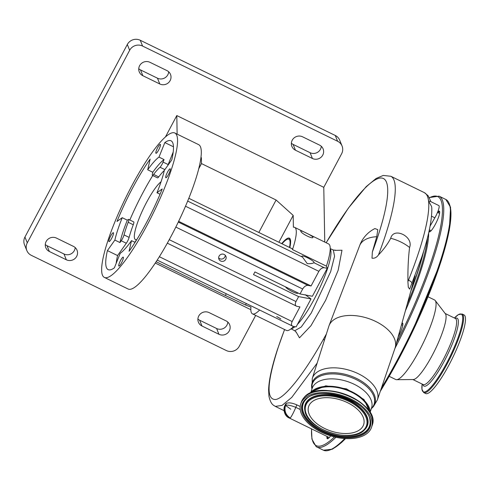 <?xml version="1.0" encoding="UTF-8"?>
<svg xmlns="http://www.w3.org/2000/svg" width="490" height="490" viewBox="0 0 490 490"><rect width="100%" height="100%" fill="white"/><g stroke="black" fill="none" stroke-linecap="round" stroke-linejoin="round"><path stroke-width="0.73" d="M407.901 281.615L408.293 287.244L409.658 289.112L421.865 256.778C428.713 236.156 432.027 219.936 431.806 208.109L431.629 206.609L428.56 201.004A131.816 25.829 -64 0 0 424.316 192.613L390.824 176.265A131.816 25.829 116 0 1 378.47 254.923C383.535 249.686 387.621 244.136 390.72 238.275C393.537 226.643 413.854 236.492 409.585 247.487C408.348 257.507 407.796 268.312 407.931 279.894L407.901 281.615A28.867 5.653 -64 0 0 408.495 280.164A131.816 25.829 -64 0 0 418.668 252.405A131.816 25.829 -64 0 0 428.56 201.004L430.079 201.286L438.85 205.567A9.622 1.887 -64 0 1 438.44 209.934A9.622 1.887 -64 0 1 434.857 217.811L430.624 225.18A11.546 2.26 116 0 0 430.079 226.153M359.55 245.913A30.784 17.315 18.2 0 1 359.642 245.668A30.784 17.315 18.2 0 1 361.602 242.483A30.784 17.315 18.2 0 1 376.761 236.713L372.345 252.032A126.549 24.794 -64 0 0 378.023 235.929A126.549 24.794 -64 0 0 380.111 178.072A126.549 24.794 -64 0 0 326.181 242.771M331.277 322.016A34.851 19.6 18.2 0 1 371.591 319.645A34.851 19.6 18.2 0 1 395.246 347.398A34.851 19.6 18.2 0 1 395.056 348.004L377.392 399.852A34.276 19.275 18.2 0 0 354.834 372.173A34.276 19.275 18.2 0 0 314.672 374.293A34.276 19.275 18.2 0 0 312.283 378.433L328.851 326.23A34.851 19.6 18.2 0 1 329.06 325.623A34.851 19.6 18.2 0 1 331.277 322.016M390.72 238.275A30.784 17.315 18.2 0 1 409.585 247.487M378.47 254.923C376.706 257.434 374.55 258.524 371.996 258.199L372.345 252.032M334.909 250.378L341.989 250.219L338.167 270.253L325.63 300.309L310.936 325.74L299.482 337.824L295.917 331.675M359.599 245.778A30.79 30.79 0 0 1 374.905 228.567L377.778 229.651L376.761 236.713M284.61 329.543A126.549 24.794 -64 0 0 277.83 348.555C266.885 383.113 266.205 400.085 275.796 399.485C285.107 397.874 304.241 373.717 323.541 339.043L326.389 333.978M296.401 332.49L294.747 330.744L301.209 327.026L311.266 312.994L330.677 271.601L334.566 256.19L333.316 250.023L335.809 250.243M330.217 248.945A44.602 8.74 116 0 1 327.559 268.508A44.602 8.74 116 0 1 297.418 324.435M295.029 326.695A44.602 8.74 116 0 1 291.323 328.619M167.323 243.169L296.86 306.324C295.133 305.711 294.845 304.118 295.991 301.558L298.624 296.609L310.985 298.925L305.227 294.717M289.823 247.597A36.113 7.074 -64 0 0 290.27 239.194A36.113 7.074 -64 0 0 289.406 238.165A36.113 7.074 -64 0 0 281.713 243.64M259.578 310.072A48.106 9.426 116 0 1 252.46 313.851A48.106 9.426 116 0 1 251.309 312.473A48.106 9.426 116 0 1 250.929 307.071L245.527 305.007L225.339 295.488L156.145 261.715M200.698 159.44L201.378 157.67L201.488 163.587L276.103 200.012L293.179 215.386L293.394 227.213A48.106 9.426 116 0 1 294.668 227.385A48.106 9.426 116 0 1 295.819 228.763A48.106 9.426 116 0 1 292.487 249.588L292.138 248.73L188.815 198.291M312.902 237.099C312.167 235.617 299.31 229.332 300.786 231.182C301.025 233.601 313.888 239.88 312.902 237.099L312.902 237.387M294.668 227.385L328.588 243.94A48.106 9.426 116 0 1 329.733 245.319A48.106 9.426 116 0 1 326.401 266.144L327.271 268.293L312.4 296.266L300.039 293.951L302.673 289.002L175.824 227.078M293.675 326.438A48.106 9.426 116 0 1 286.374 330.407L252.46 313.851M155.275 263.038L250.831 309.686M165.4 137.01L176.804 115.573L177.135 134.138M312.418 158.484A7.699 7.436 158 0 0 323.112 148.905A7.699 7.436 158 0 0 319.535 145.089L302.581 136.814A7.699 7.436 158 0 0 291.881 146.394A7.699 7.436 158 0 0 295.458 150.21L312.418 158.484L310.078 152.696A7.699 7.436 158 0 0 321.287 146.277M159.801 83.98A7.699 7.436 158 0 0 170.496 74.4A7.699 7.436 158 0 0 166.918 70.585L149.965 62.31A7.699 7.436 158 0 0 139.264 71.889A7.699 7.436 158 0 0 142.841 75.699L159.801 83.98L157.462 78.192A7.699 7.436 158 0 0 168.67 71.773M56.491 238.103A7.699 7.436 158 0 0 45.791 247.683A7.699 7.436 158 0 0 49.367 251.499L66.328 259.78A7.699 7.436 158 0 0 77.022 250.2A7.699 7.436 158 0 0 73.445 246.384L56.491 238.103M209.107 312.608A7.699 7.436 158 0 0 198.407 322.193A7.699 7.436 158 0 0 201.984 326.003L218.944 334.284A7.699 7.436 158 0 0 229.639 324.705A7.699 7.436 158 0 0 226.061 320.889L209.107 312.608M176.804 115.573L323.78 187.327L341.622 153.762A9.622 9.292 158 0 0 342.069 146.02A9.622 9.292 158 0 0 337.598 141.255L142.584 46.054A9.622 9.292 158 0 0 129.654 50.286L27.281 242.826A9.622 9.292 158 0 0 26.84 250.568A9.622 9.292 158 0 0 31.311 255.333L226.319 350.54A9.622 9.292 158 0 0 239.249 346.308L255.67 315.419M45.282 244.522A7.699 7.436 158 0 0 47.028 245.711L63.988 253.985A7.699 7.436 158 0 0 75.197 247.566M197.899 319.027A7.699 7.436 158 0 0 199.644 320.215L216.605 328.496A7.699 7.436 158 0 0 227.813 322.077M129.654 50.286L127.32 44.492A9.622 9.292 -22 0 1 140.25 40.26L142.584 46.054M337.598 141.255L335.258 135.467L140.25 40.26M26.84 250.568L24.5 244.78A9.622 9.292 -22 0 1 24.941 237.038L27.281 242.826M127.32 44.492L24.941 237.038M138.756 68.723A7.699 7.436 158 0 0 140.501 69.911L157.462 78.192M291.372 143.233A7.699 7.436 158 0 0 293.118 144.415L310.078 152.696M335.258 135.467A9.622 9.292 -22 0 1 339.729 140.232L342.069 146.02M276.103 200.012L258.843 232.474M226.239 293.798L225.339 295.488M201.488 163.587L198.775 168.676M200.974 157.468L201.378 157.67M174.85 133.023L198.591 144.611A80.342 15.741 116 0 1 200.508 146.908A80.342 15.741 116 0 1 174.36 229.982A80.342 15.741 116 0 1 128.098 289.002L104.358 277.414A80.342 15.741 116 0 1 102.435 275.117A80.342 15.741 116 0 1 128.582 192.043A80.342 15.741 116 0 1 174.85 133.023A80.342 15.741 116 0 1 176.768 135.32A80.342 15.741 116 0 1 150.626 218.393A80.342 15.741 116 0 1 104.358 277.414M113.484 232.842A4.961 0.974 116 0 1 111.867 237.975A4.961 0.974 116 0 1 109.013 241.619A4.961 0.974 116 0 1 108.89 241.478A4.961 0.974 116 0 1 110.507 236.345A4.961 0.974 116 0 1 113.362 232.701A4.961 0.974 116 0 1 113.484 232.842M160.444 144.526A4.961 0.974 116 0 1 158.827 149.658A4.961 0.974 116 0 1 155.973 153.297A4.961 0.974 116 0 1 155.851 153.156A4.961 0.974 116 0 1 157.468 148.029A4.961 0.974 116 0 1 160.322 144.385A4.961 0.974 116 0 1 160.444 144.526M170.312 168.958A4.961 0.974 116 0 1 168.695 174.091A4.961 0.974 116 0 1 165.841 177.735A4.961 0.974 116 0 1 165.724 177.588A4.961 0.974 116 0 1 167.335 172.462A4.961 0.974 116 0 1 170.195 168.817A4.961 0.974 116 0 1 170.312 168.958M123.351 257.281A4.961 0.974 116 0 1 121.74 262.407A4.961 0.974 116 0 1 118.88 266.052A4.961 0.974 116 0 1 118.764 265.911A4.961 0.974 116 0 1 120.375 260.778A4.961 0.974 116 0 1 123.235 257.134A4.961 0.974 116 0 1 123.351 257.281M120.222 253.33A55.058 10.786 -64 0 0 131.504 240.645L129.06 251.346A71.681 14.045 -64 0 0 162.221 188.975L156.971 192.742A55.058 10.786 -64 0 0 164.34 170.355L171.806 159.832A71.681 14.045 -64 0 0 171.047 140.802A71.681 14.045 -64 0 0 164.836 142.578L158.987 157.106A55.058 10.786 -64 0 0 147.704 169.785L150.148 159.091A71.681 14.045 -64 0 0 116.988 221.462L122.231 217.695A55.058 10.786 -64 0 0 114.868 240.076L107.402 250.604A71.681 14.045 -64 0 0 106.44 267.583A71.681 14.045 -64 0 0 108.155 269.635A71.681 14.045 -64 0 0 114.366 267.852L120.222 253.33M131.504 240.645L135.05 242.379M134.775 242.244A47.628 9.335 -64 0 0 135.748 240.988A4.808 0.943 116 0 1 136.361 240.29M160.04 194.242L156.971 192.742M173.472 146.798L164.836 142.578M164.07 159.587L163.072 162.074A4.808 0.943 116 0 1 160.003 167.249A47.628 9.335 -64 0 0 153.627 174.416A4.808 0.943 116 0 1 152.421 175.377A4.808 0.943 116 0 1 152.304 175.242A4.808 0.943 116 0 1 152.372 174.103L152.788 172.272A55.058 10.786 -64 0 1 164.07 159.587L158.987 157.106M173.209 152.023L168.156 164.554A4.808 0.943 116 0 1 167.69 165.632M164.315 170.446A47.628 9.335 -64 0 0 158.717 176.902A4.808 0.943 116 0 1 157.511 177.864L152.421 175.377M147.704 169.785L152.788 172.272M152.751 175.536A71.681 14.045 -64 0 0 129.832 219.998M127.32 220.175L128.215 219.532A4.808 0.943 116 0 1 128.631 219.41A4.808 0.943 116 0 1 128.19 222.264A47.628 9.335 -64 0 0 124.025 234.918A4.808 0.943 116 0 1 121.232 240.762L119.952 242.562A55.058 10.786 -64 0 1 127.32 220.175L122.231 217.695M128.631 219.41L133.721 221.897A4.808 0.943 116 0 1 133.274 224.751A47.628 9.335 -64 0 0 129.115 237.399A4.808 0.943 116 0 1 126.316 243.242L117.576 255.566L107.402 250.604M114.868 240.076L119.952 242.562M117.576 255.566A71.681 14.045 -64 0 0 116.173 263.381M136.808 239.573A32.714 6.413 116 0 1 135.424 239.579A32.714 6.413 116 0 1 134.64 238.648A32.714 6.413 116 0 1 142.621 210.296A32.714 6.413 116 0 1 161.045 181.784M293.179 215.386L278.89 242.262M246.286 303.579L245.527 305.007M323.78 187.327L324.754 242.072M289.498 247.444A34.968 6.854 -64 0 0 288.096 239.053A34.968 6.854 -64 0 0 282.038 243.8M310.617 403.141A28.959 16.286 -161.8 0 0 308.627 406.547A28.959 16.286 -161.8 0 0 327.798 429.883A28.959 16.286 -161.8 0 0 361.657 428.058A28.959 16.286 -161.8 0 0 363.647 424.646A28.959 16.286 -161.8 0 0 344.47 401.316A28.959 16.286 -161.8 0 0 310.617 403.141M368.988 431.641A37.283 20.972 -161.8 0 0 371.555 427.249A37.283 20.972 -161.8 0 0 346.871 397.212A37.283 20.972 -161.8 0 0 303.279 399.558A37.283 20.972 -161.8 0 0 300.719 403.95A37.283 20.972 -161.8 0 0 325.403 433.987A37.283 20.972 -161.8 0 0 368.988 431.641M311.799 392.576A31.268 17.591 18.2 0 1 344.74 389.446A31.268 17.591 18.2 0 1 369.387 411.52M310.06 393.292A32.211 18.118 18.2 0 1 310.856 392.294A32.211 18.118 18.2 0 1 345.934 389.293A32.211 18.118 18.2 0 1 370.36 413.131M462.119 314.004A43.733 8.569 116 0 1 462.254 314.078A43.733 8.569 116 0 1 450.469 357.406A43.733 8.569 116 0 1 423.752 392.6L421.945 389.281L422.166 384.062A43.224 8.471 116 0 0 423.207 391.761A43.224 8.471 116 0 0 449.575 357.382A43.224 8.471 116 0 0 461.39 314.219A43.224 8.471 116 0 0 454.42 318.004L458.364 314.635L462.119 314.004L464.018 314.929A43.733 8.569 116 0 1 464.153 315.003A43.733 8.569 116 0 1 452.368 358.331A43.733 8.569 116 0 1 425.651 393.525L423.752 392.6A43.733 8.569 116 0 1 423.617 392.527M428.04 296.775L434.575 299.972A44.259 8.673 116 0 1 434.71 300.039A44.259 8.673 116 0 1 435.243 300.529L445.404 313.802A36.756 7.203 116 0 1 435.2 349.523A36.756 7.203 116 0 1 413.309 379.542L396.594 379.695A44.259 8.673 116 0 1 395.742 379.517L389.207 376.326M435.243 300.529A44.259 8.673 116 0 1 422.956 343.545A44.259 8.673 116 0 1 396.594 379.695M430.018 231.696A11.068 2.168 116 0 1 429.81 231.654A11.068 2.168 116 0 1 429.779 231.635A11.068 2.168 116 0 1 429.485 229.884M437.925 212.593A11.068 2.168 116 0 1 439.524 211.766A11.068 2.168 116 0 1 439.555 211.784A11.068 2.168 116 0 1 439.683 211.9M437.711 211.925A11.546 2.26 116 0 1 439.34 211.141A11.546 2.26 116 0 1 439.61 211.533A11.546 2.26 116 0 1 436.278 222.491A11.546 2.26 116 0 1 429.687 231.868A11.546 2.26 116 0 1 429.142 231.856A11.546 2.26 116 0 1 428.946 231.641M328.165 438.544A11.068 2.168 116 0 1 327.957 438.495A11.068 2.168 116 0 1 327.92 438.477A11.068 2.168 116 0 1 327.626 436.731M330.627 435.855A11.546 2.26 116 0 1 327.828 438.709A11.546 2.26 116 0 1 327.283 438.703A11.546 2.26 116 0 1 327.038 436.443M401.733 323.976A11.068 2.168 116 0 1 402.7 323.7A11.068 2.168 116 0 1 402.731 323.719A11.068 2.168 116 0 1 402.866 323.835M401.99 323.069A11.546 2.26 116 0 1 402.523 323.082A11.546 2.26 116 0 1 402.792 323.467A11.546 2.26 116 0 1 398.137 336.967M327.271 268.293L324.178 267.718C322.175 267.632 320.405 268.839 318.861 271.325L311.077 285.976L307.983 285.394C305.981 285.315 304.21 286.515 302.673 289.002M311.077 285.976L178.648 221.327M313.912 262.701C312.724 263.504 310.507 263.816 307.267 263.644L302.563 257.164A6.872 1.17 -152 0 1 301.944 256.399A6.872 1.17 -152 0 1 301.932 256.129A6.872 1.17 -152 0 1 307.941 258.003A6.872 1.17 -152 0 1 314.059 262.309A6.872 1.17 -152 0 1 314.072 262.585A6.872 1.17 -152 0 1 313.912 262.701L324.178 267.718M296.86 306.324L299.947 306.905L292.156 321.55C291.011 324.117 291.299 325.703 293.02 326.316L296.113 326.897L310.985 298.925M157.198 260.092L293.02 326.316M292.487 249.588L326.401 266.144M280.856 319.015A6.872 1.17 28 0 0 276.728 316.571M297.712 292.818A6.872 1.17 -152 0 1 297.773 292.94A6.872 1.17 -152 0 1 297.785 293.21A6.872 1.17 -152 0 1 291.777 291.336A6.872 1.17 -152 0 1 285.658 287.024A6.872 1.17 -152 0 1 285.627 286.92M225.737 259.351A3.767 3.638 158 0 0 222.625 254.077A3.767 3.638 158 0 0 218.92 259.143A3.767 3.638 158 0 0 225.737 259.351M298.624 296.609L253.502 274.584L254.916 271.925L300.039 293.951M218.669 257.899A3.767 3.638 158 0 0 225.229 255.247M411.38 289.167A109.687 21.493 -64 0 0 417.884 271.062A109.687 21.493 -64 0 0 423.268 252.43M284.678 405.947A8.661 2.481 22.6 0 1 285.045 405.549C283.465 410.932 285.204 415.091 290.264 418.025L289.339 418.037C284.561 416.384 282.963 409.401 284.678 405.947L285.737 403.87A117.386 22.999 -64 0 0 286.301 403.466C288.463 402.351 291.973 402.811 296.836 404.856A11.546 2.26 -64 0 0 295.813 407.362C293.553 412.629 291.703 416.182 290.264 418.025C285.572 414.901 284.01 410.645 285.59 405.255C287.52 404.716 290.925 405.414 295.813 407.362L300.229 409.518M289.339 418.037L329.286 437.539M285.59 405.255L285.596 405.212A20.206 3.957 116 0 1 286.301 403.466M317.146 363.108L291.764 397.396L282.093 405.383L275.356 406.412C273.696 405.23 270.866 404.905 268.943 396.19L268.6 389.764C268.967 379.701 271.975 366.11 277.616 349.002A5.776 3.246 -161.8 0 1 277.83 348.555M296.836 404.856L300.18 406.492M290.772 409.236L285.45 405.297M412.01 283.667A5.776 1.985 -158.2 0 0 408.495 280.164L407.931 279.894M312.283 378.433L311.94 389.085A33.038 18.583 18.2 0 1 314.409 378.948A33.038 18.583 18.2 0 1 356.598 378.458A33.038 18.583 18.2 0 1 372.633 407.374A33.038 18.583 18.2 0 1 371.346 408.623M311.971 388.987A32.505 18.283 18.2 0 1 314.592 380.026A32.505 18.283 18.2 0 1 356.108 379.548A32.505 18.283 18.2 0 1 371.885 407.999A32.505 18.283 18.2 0 1 371.383 408.525M216.605 328.496L218.944 334.284M199.644 320.215L201.984 326.003M63.988 253.985L66.328 259.78M47.028 245.711L49.367 251.499M140.501 69.911L142.841 75.699M293.118 144.415L295.458 150.21M168.156 164.554L163.072 162.074M158.717 176.902L153.627 174.416M164.861 169.62L160.003 167.249M126.316 243.242L121.232 240.762M129.115 237.399L124.025 234.918M133.274 224.751L128.19 222.264M364.327 429.363A31.991 17.995 -161.8 0 0 348.8 401.365A31.991 17.995 -161.8 0 0 307.947 401.837A31.991 17.995 -161.8 0 0 323.474 429.834A31.991 17.995 -161.8 0 0 364.327 429.363M304.86 410.491C306.673 429.277 351.728 444.099 364.333 430.061A32.695 18.393 -161.8 0 0 365.068 429.295A32.695 18.393 -161.8 0 0 349.199 400.679A32.695 18.393 -161.8 0 0 307.444 401.163A32.695 18.393 -161.8 0 0 304.86 410.491L304.805 410.185A32.855 18.479 -161.8 0 0 304.835 410.338M364.45 429.951A32.855 18.479 -161.8 0 0 364.566 429.84A32.855 18.479 -161.8 0 0 365.301 429.075A32.855 18.479 -161.8 0 0 349.358 400.324A32.855 18.479 -161.8 0 0 307.401 400.808A32.855 18.479 -161.8 0 0 304.805 410.185M306.201 399.191A34.98 19.674 -161.8 0 0 305.527 399.895A34.98 19.674 -161.8 0 0 322.506 430.508A34.98 19.674 -161.8 0 0 367.175 429.993A34.98 19.674 -161.8 0 0 369.968 420.169M305.295 400.116A35.133 19.759 -161.8 0 0 322.346 430.869A35.133 19.759 -161.8 0 0 367.218 430.349A35.133 19.759 -161.8 0 0 369.993 420.322C368.535 400.734 318.886 384.405 306.085 399.301A35.133 19.759 -161.8 0 0 305.295 400.116M304.553 400.177A35.844 20.157 -161.8 0 0 321.948 431.549A35.844 20.157 -161.8 0 0 367.721 431.016A35.844 20.157 -161.8 0 0 350.326 399.65A35.844 20.157 -161.8 0 0 304.553 400.177M301.289 402.216L303.953 397.647C319.07 377.588 381.728 402.866 372.124 425.522A37.283 20.972 -161.8 0 0 347.441 395.479A37.283 20.972 -161.8 0 0 303.849 397.831A37.283 20.972 -161.8 0 0 301.289 402.216L300.719 403.95M370.826 414.332A36.775 20.684 -161.8 0 0 343.355 393.654A36.775 20.684 -161.8 0 0 308.97 393.991M311.003 391.927L312.148 388.448A31.268 17.591 18.2 0 1 314.298 384.766A31.268 17.591 18.2 0 1 350.858 382.794A31.268 17.591 18.2 0 1 371.561 407.992L370.416 411.465M455.143 318.359A37.767 7.399 116 0 1 457.231 318.261A37.767 7.399 116 0 1 446.911 355.973A37.767 7.399 116 0 1 423.868 386.016A37.767 7.399 116 0 1 422.895 384.417M445.165 313.49L455.406 318.488A36.756 7.203 116 0 1 455.51 318.543A36.756 7.203 116 0 1 445.606 354.962A36.756 7.203 116 0 1 423.152 384.546L412.917 379.548M449.71 205.034A138.554 27.146 116 0 1 380.32 391.271M345.474 438.593A138.554 27.146 116 0 1 330.199 449.838M429.363 197.568L439.058 196.159L445.839 199.467A139.515 27.336 116 0 1 446.261 199.7A139.515 27.336 116 0 1 381.404 388.086M344.758 438.55A139.515 27.336 116 0 1 323.431 450.212L332.453 449.159L341.45 442.586L345.566 438.599M439.058 196.159A139.515 27.336 116 0 1 439.475 196.386A139.515 27.336 116 0 1 394.897 348.482M335.956 437.27A139.515 27.336 116 0 1 316.65 446.898A139.515 27.336 116 0 1 316.228 446.672M429.454 197.746A138.554 27.146 116 0 1 438.207 196.833A138.554 27.146 116 0 1 396.502 342.871M334.492 436.927A138.554 27.146 116 0 1 315.805 445.398A138.554 27.146 116 0 1 311.609 428.909M428.646 232.952A109.252 21.407 116 0 1 405.383 310.813M307.983 285.394L178.286 222.074M318.861 271.325L185.514 206.229M302.563 257.164L187.682 201.084M292.156 321.55L159.342 256.711M295.991 301.558L169.246 239.684M427.421 237.981A108.486 21.26 116 0 1 407.153 304.431M423.709 251.021A108.486 21.26 116 0 1 410.81 291.232M285.737 403.87L285.045 405.549L285.596 405.212M430.287 225.014L430.624 225.18M431.525 216.182L434.857 217.811M324.368 340.348A5.776 1.813 -150.8 0 1 323.541 339.043M415.073 275.839L395.246 347.398M371.193 408.752L373.466 406.559L377.392 399.852M291.066 328.821L294.747 330.744M372.124 425.522L371.555 427.249M370.44 413.278L364.027 399.534L346.497 388.864L325.758 385.82L311.021 391.908L309.907 393.366M380.283 391.369L409.989 336.985L441.484 260.129L449.299 230.22L450.579 207.319L445.839 199.467M311.518 428.866L311.922 439.126L316.154 446.635L323.431 450.212M288.096 239.053L290.129 238.887M330.223 248.614L333.316 250.023M431.145 230.698L429.344 229.816M439.585 213.401L437.521 212.391M402.768 325.342L401.524 324.735M359.642 245.668L329.06 325.623M390.824 176.265L383.241 175.438L376.167 178.434L366.183 186.647L348.341 208.158L326.144 242.752M284.568 329.525L277.616 349.002M284.029 410.651L275.356 406.412M424.316 192.613L428.095 195.669L430.949 201.709"/></g></svg>
